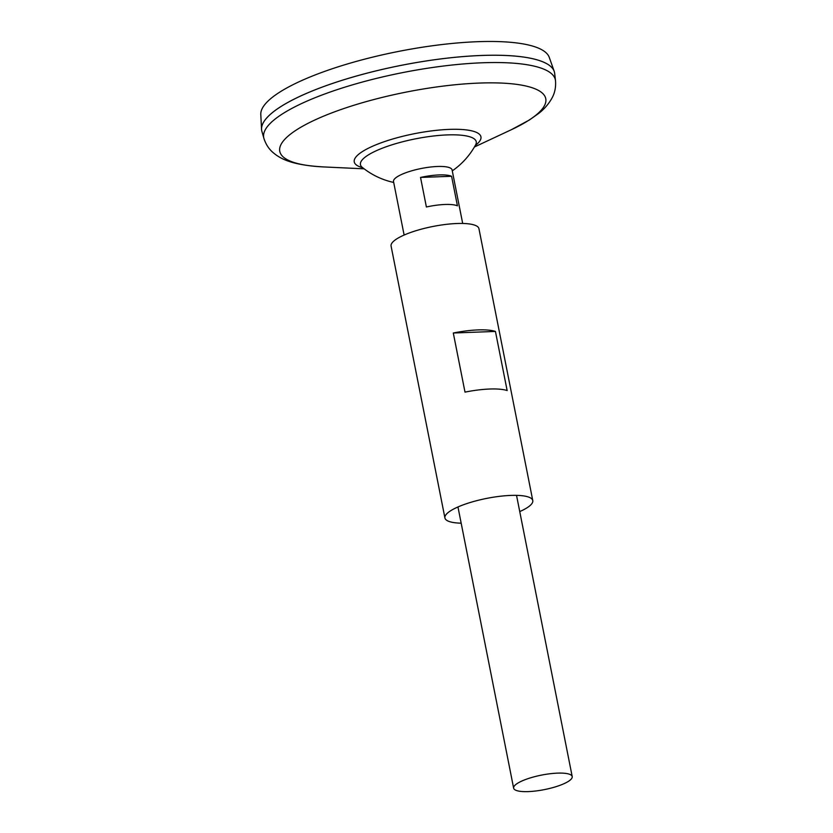<?xml version="1.0" encoding="UTF-8"?>
<svg xmlns="http://www.w3.org/2000/svg" width="833" height="833" viewBox="0 0 833 833"><rect width="100%" height="100%" fill="white"/><g stroke="black" fill="none" stroke-linecap="round" stroke-linejoin="round"><path stroke-width="1.25" d="M568.335 781.406A29.853 7.393 -11.2 0 1 536.046 790.954A29.853 7.393 -11.2 0 1 513.638 788.164A29.853 7.393 -11.2 0 1 517.512 783.322A29.853 7.393 -11.2 0 1 549.801 773.774A29.853 7.393 -11.2 0 1 572.209 776.564A29.853 7.393 -11.2 0 1 568.335 781.406M404.12 235.052L393.52 181.521A29.853 7.393 -11.2 0 1 397.393 176.679A29.853 7.393 -11.2 0 1 429.682 167.131A29.853 7.393 -11.2 0 1 452.09 169.922L462.69 223.463M261.718 130.656A149.263 36.954 -11.2 0 1 261.552 129.323L260.791 114.496A147.139 36.433 -11.2 0 1 280.055 91.932A147.139 36.433 -11.2 0 1 436.648 45.201A147.139 36.433 -11.2 0 1 549.27 57.383L554.216 71.367A149.263 36.954 -11.2 0 1 554.57 72.669M261.552 129.323A149.263 36.954 -11.2 0 1 281.096 106.426A149.263 36.954 -11.2 0 1 439.959 59.018A149.263 36.954 -11.2 0 1 554.216 71.367M264.759 120.421A149.242 36.954 -11.2 0 1 281.117 106.426A149.242 36.954 -11.2 0 1 423.893 61.319A149.242 36.954 -11.2 0 1 547.854 64.37M261.906 131.416A149.263 36.954 -11.2 0 1 281.096 106.447A149.263 36.954 -11.2 0 1 444.01 58.529A149.263 36.954 -11.2 0 1 554.684 73.439L555.496 80.655A148.659 36.808 -11.2 0 0 445.27 65.807A148.659 36.808 -11.2 0 0 283.022 113.527A148.659 36.808 -11.2 0 0 263.905 138.382L261.906 131.416M393.707 182.448A75.105 75.105 0 0 1 362.188 167.287L362.188 167.287A59.028 14.619 -11.2 0 1 368.103 155.073A59.028 14.619 -11.2 0 1 447.269 134.915A59.028 14.619 -11.2 0 1 475.633 144.827L475.726 144.65M451.58 176.273L420.54 177.439A29.853 7.393 -11.2 0 1 451.58 176.273L457.432 205.824A29.853 7.393 168.8 0 0 426.392 206.99L420.54 177.439M519.74 511.577A44.784 11.089 168.8 0 0 532.776 500.571L478.944 228.669A44.784 11.089 168.8 0 0 456.963 223.515A44.784 11.089 168.8 0 0 412.075 231.98A44.784 11.089 168.8 0 0 391.083 246.058L444.926 517.97A44.784 11.089 168.8 0 0 461.17 523.176M532.776 500.571A44.784 11.089 168.8 0 0 510.796 495.416A44.784 11.089 168.8 0 0 465.918 503.892A44.784 11.089 168.8 0 0 444.926 517.97M489.731 389.021A44.784 11.089 168.8 0 0 465.001 392.124L453.298 333.013A44.784 11.089 168.8 0 1 478.027 329.91A44.784 11.089 168.8 0 1 495.437 331.43L507.141 390.542A44.784 11.089 168.8 0 0 489.731 389.021M495.437 331.43L453.298 333.013M364.136 168.828L323.454 166.923A135.581 33.57 -11.2 0 1 297.371 129.354A135.581 33.57 -11.2 0 1 479.204 83.071A135.581 33.57 -11.2 0 1 528.164 120.67A135.581 33.57 -11.2 0 1 511.306 129.729L529.507 119.921L538.649 113.444C544.272 109.144 548.791 103.886 552.206 97.669C554.903 92.64 555.996 86.965 555.496 80.655M362.709 167.704A64.578 15.994 -11.2 0 1 362.626 151.439A64.578 15.994 -11.2 0 1 446.582 129.511A64.578 15.994 -11.2 0 1 475.32 145.411M513.638 788.164L457.963 506.964M323.454 166.923C297.693 165.361 283.428 161.31 273.526 152.949C269.069 149.326 265.862 144.473 263.905 138.382M474.425 146.983L511.306 129.729M452.277 170.848A75.105 75.105 0 0 0 475.633 144.827M572.209 776.564L516.533 495.364"/></g></svg>
